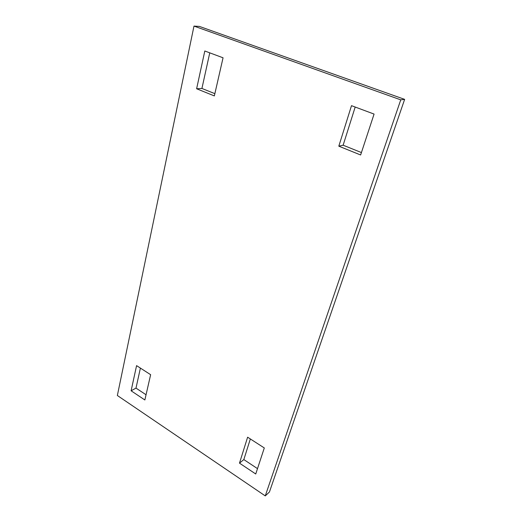 <?xml version="1.0" encoding="UTF-8"?>
<svg xmlns="http://www.w3.org/2000/svg" width="522" height="522" viewBox="0 0 522 522"><rect width="100%" height="100%" fill="white"/><g stroke="black" fill="none" stroke-linecap="round" stroke-linejoin="round"><path stroke-width="0.78" d="M404.641 99.363L199.443 26.426L193.988 26.1L400.752 99.852L404.641 99.363L269.43 492.005L265.261 495.9L117.359 395.5L193.988 26.1M140.398 368.095L135.994 388.1L146.049 394.762M257.503 468.632L243.833 459.575L250.345 438.956M209.759 52.846L201.923 88.459L214.862 93.66M338.811 146.173L351.502 105.666L374.072 114.077L360.624 154.982L338.811 146.173L343.13 145.207L355.188 107.036M343.13 145.207L361.42 152.561M400.752 99.852L265.261 495.9M150.636 374.692L136.575 365.628L131.113 390.795L144.862 399.969L150.636 374.692M239.487 463.138L255.741 473.989L264.302 447.954L247.617 437.195L239.487 463.138L243.833 459.575M196.618 88.76L214.346 95.917L223.057 57.798L204.807 50.999L196.618 88.76L201.923 88.459M131.113 390.795L135.994 388.1"/></g></svg>
